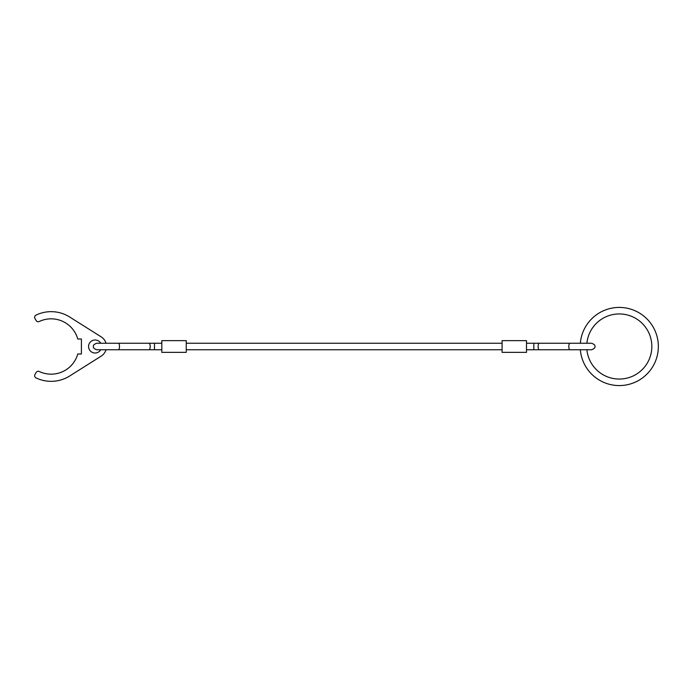 <?xml version="1.0" encoding="UTF-8"?>
<svg xmlns="http://www.w3.org/2000/svg" width="693" height="693" viewBox="0 0 693 693"><rect width="100%" height="100%" fill="white"/><g stroke="black" fill="none" stroke-linecap="round" stroke-linejoin="round"><path stroke-width="1.04" d="M118.399 343.243A3.257 1.083 -90 0 1 119.491 346.5A3.257 1.083 -90 0 1 118.399 349.757L149.099 349.757A3.257 1.083 -90 0 0 150.182 346.5A3.257 1.083 -90 0 0 149.099 343.243L96.682 343.243C94.049 344.282 92.957 345.365 93.425 346.5C92.957 347.635 94.049 348.718 96.682 349.757L161.807 349.757M161.807 343.243L154.487 343.243L154.487 349.757M526.507 349.757L569.915 349.757A3.257 1.083 90 0 1 568.823 346.5A3.257 1.083 90 0 1 569.915 343.243L539.223 343.243A3.257 1.083 90 0 0 538.132 346.5A3.257 1.083 90 0 0 539.223 349.757L591.631 349.757C594.273 348.718 595.356 347.635 594.889 346.5C595.356 345.365 594.273 344.282 591.631 343.243L526.507 343.243M502.087 340.635L502.087 352.365L526.507 352.365L526.507 340.635L502.087 340.635M161.807 340.635L161.807 352.365L186.235 352.365L186.235 340.635L161.807 340.635M106.012 349.757A11.4 11.4 0 0 1 101.169 356.141L69.716 375.97A34.841 34.841 0 0 1 36.036 377.902A2.443 2.443 0 0 1 34.979 374.48L36.123 372.496A2.443 2.443 0 0 1 39.284 371.509A27.677 27.677 0 0 0 77.772 353.993L81.41 353.993L81.41 339.007L77.772 339.007A27.677 27.677 0 0 0 39.284 321.491A2.443 2.443 0 0 1 36.123 320.504L34.979 318.52A2.443 2.443 0 0 1 36.036 315.098A34.841 34.841 0 0 1 69.716 317.03L101.169 336.859A11.4 11.4 0 0 1 106.012 343.243M100.728 349.757A6.514 6.514 0 0 1 88.574 346.5A6.514 6.514 0 0 1 100.728 343.243M580.336 349.757A39.077 39.077 0 0 0 620.902 385.542A39.077 39.077 0 0 0 658.35 346.5A39.077 39.077 0 0 0 620.902 307.458A39.077 39.077 0 0 0 580.336 343.243M586.876 343.243A32.562 32.562 0 0 1 620.902 313.981A32.562 32.562 0 0 1 651.836 346.5A32.562 32.562 0 0 1 620.902 379.019A32.562 32.562 0 0 1 586.876 349.757M539.223 343.243L533.827 343.243L533.827 349.757M149.099 343.243L154.487 343.243M580.786 349.757L569.915 349.757M186.235 343.243L502.087 343.243M186.235 349.757L502.087 349.757"/></g></svg>
